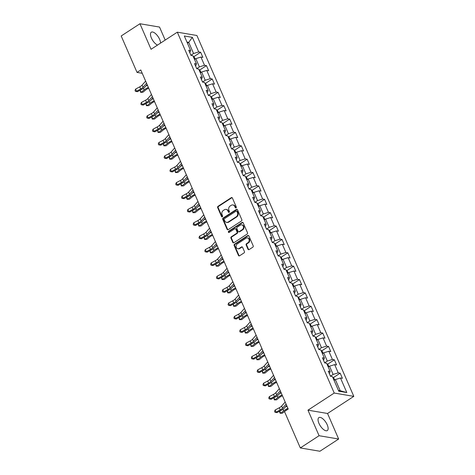 <?xml version="1.0" encoding="UTF-8"?>
<svg xmlns="http://www.w3.org/2000/svg" width="475" height="475" viewBox="0 0 475 475"><rect width="100%" height="100%" fill="white"/><g stroke="black" fill="none" stroke-linecap="round" stroke-linejoin="round"><path stroke-width="0.71" d="M236.022 207.884A0.683 0.57 -80.4 0 0 236.283 206.958L232.394 198.022A0.974 0.819 -80.4 0 0 231.295 197.659L218.037 206.298A0.974 0.819 -80.4 0 0 217.669 207.623L221.552 216.558A0.683 0.57 -80.4 0 0 222.585 215.888L222.08 214.73A3.111 2.618 -80.4 0 1 223.268 210.502L224.372 209.784A3.111 2.618 -80.4 0 1 226.064 209.404A3.111 2.618 -80.4 0 1 227.899 210.936L228.404 212.093A0.683 0.57 -80.4 0 0 229.431 211.422L228.932 210.265A3.111 2.618 -80.4 0 1 230.114 206.037L231.224 205.319A3.111 2.618 -80.4 0 1 232.91 204.939A3.111 2.618 -80.4 0 1 234.751 206.477L235.25 207.628A0.683 0.57 -80.4 0 0 236.022 207.884M327.216 424.781A7.731 3.307 56.9 0 0 318.867 417.608A7.731 3.307 56.9 0 0 318.963 423.385A7.731 3.307 56.9 0 0 327.311 430.558A7.731 3.307 56.9 0 0 327.216 424.781M160.568 43.094A7.731 3.307 56.9 0 0 159.648 39.389A7.731 3.307 56.9 0 0 151.293 32.217A7.731 3.307 56.9 0 0 151.388 37.994A7.731 3.307 56.9 0 0 157.504 45.089M248.003 249.238A0.974 0.819 -80.4 0 0 249.102 249.595L252.825 247.172A0.974 0.819 -80.4 0 0 253.193 245.854L248.876 235.927A0.974 0.819 -80.4 0 0 247.772 235.564L234.519 244.203A0.974 0.819 -80.4 0 0 234.145 245.522L238.468 255.455A0.974 0.819 -80.4 0 0 239.566 255.811L244.061 252.884A0.974 0.819 -80.4 0 0 244.429 251.566L242.583 247.315A0.974 0.819 -80.4 0 0 241.478 246.953L239.252 248.407A2.601 2.185 -80.4 0 1 237.838 248.722A2.601 2.185 -80.4 0 1 236.093 246.644A2.601 2.185 -80.4 0 1 237.298 243.907L246.02 238.218A2.601 2.185 -80.4 0 1 247.433 237.904A2.601 2.185 -80.4 0 1 249.179 239.982A2.601 2.185 -80.4 0 1 247.98 242.719L246.525 243.663A0.974 0.819 -80.4 0 0 246.157 244.987L248.003 249.238L248.532 249.328A0.974 0.819 -80.4 0 0 248.852 249.708M307.966 410.168L319.075 435.712L300.319 447.937L319.901 451.25L338.657 439.025L327.548 413.482L353.81 396.364L334.228 393.051L307.966 410.168L327.548 413.482M165.193 40.078L159.529 27.063L139.947 23.75L151.056 49.293L177.312 32.181L334.228 393.051M139.947 23.75L121.19 35.975L137.032 72.408L142.227 73.287M300.319 447.937L284.478 411.504L288.23 409.058L140.784 69.962L137.032 72.408M241.442 221.006A0.974 0.819 -80.4 0 0 241.817 219.688L237.5 209.754A0.974 0.819 -80.4 0 0 236.396 209.398L223.143 218.037A0.974 0.819 -80.4 0 0 222.769 219.355L227.086 229.283A0.974 0.819 -80.4 0 0 228.19 229.645L241.442 221.006M243.188 222.84L247.505 232.768A0.974 0.819 -80.4 0 1 247.137 234.092L233.878 242.731A0.974 0.819 -80.4 0 1 232.774 242.369L230.927 238.118A0.974 0.819 -80.4 0 1 231.301 236.799L236.675 233.296A0.974 0.819 -80.4 0 0 237.049 231.972L235.82 229.152A0.974 0.819 -80.4 0 0 234.715 228.796L229.122 232.441A0.683 0.57 -80.4 0 1 228.612 231.266L242.084 222.478A0.974 0.819 -80.4 0 1 243.188 222.84M353.81 396.364L196.893 35.494L177.312 32.181M340.171 373.172L338.236 372.845L334.661 364.616L336.591 364.942L334.353 359.801L332.423 359.474L328.843 351.245L330.778 351.571L328.54 346.429L326.61 346.103L323.03 337.873L324.959 338.2L322.727 333.058L320.791 332.732L317.217 324.502L319.147 324.829L316.914 319.687L314.978 319.354L311.404 311.131L313.334 311.457L311.095 306.31L309.166 305.983L305.585 297.754L307.521 298.08L305.282 292.938L303.353 292.612L299.772 284.382L301.702 284.709L299.47 279.567L297.534 279.241L293.96 271.011L295.889 271.338L293.657 266.196L291.721 265.869L288.147 257.64L290.077 257.967L287.838 252.825L285.908 252.498L282.328 244.269L284.264 244.595L282.025 239.453L280.096 239.127L276.515 230.898L278.445 231.224L276.212 226.082L274.277 225.756L270.702 217.526L272.632 217.853L270.4 212.705L268.464 212.378L264.89 204.155L266.819 204.482L264.581 199.334L262.651 199.007L259.071 190.778L261.007 191.104L258.768 185.963L256.838 185.636L253.258 177.407L255.188 177.733L252.955 172.591L251.02 172.265L247.445 164.035L249.375 164.362L247.143 159.22L245.207 158.893L241.632 150.664L243.562 150.991L241.324 145.849L239.394 145.522L235.814 137.293L237.749 137.619L235.511 132.477L233.581 132.151L230.001 123.922L231.931 124.248L229.698 119.106L227.763 118.78L224.188 110.55L226.118 110.877L223.885 105.729L221.95 105.403L218.375 97.173L220.305 97.506L218.067 92.358L216.137 92.031L212.557 83.802L214.492 84.128L212.254 78.987L210.324 78.66L206.744 70.431L208.673 70.757L206.441 65.615L204.505 65.289L200.931 57.059L202.861 57.386L200.628 52.244L198.692 51.917L192.357 37.347L184.312 35.981L190.647 50.558L188.717 50.231L190.956 55.373L192.886 55.7L196.466 63.929L194.53 63.603L196.769 68.744L198.698 69.071L202.279 77.3L200.343 76.974L202.582 82.116L204.511 82.442L208.092 90.672L206.162 90.345L208.394 95.487L210.33 95.813L213.904 104.043L211.975 103.716L214.213 108.858L216.143 109.185L219.723 117.414L217.787 117.087L220.026 122.229L221.956 122.556L225.536 130.785L223.6 130.459L225.839 135.607L227.768 135.933L231.349 144.162L229.419 143.83L231.652 148.978L233.587 149.304L237.162 157.534L235.232 157.207L237.47 162.349L239.4 162.676L242.98 170.905L241.045 170.578L243.283 175.72L245.213 176.047L248.793 184.276L246.857 183.95L249.096 189.092L251.026 189.418L254.606 197.648L252.676 197.321L254.909 202.463L256.844 202.789L260.419 211.019L258.489 210.692L260.728 215.834L262.657 216.161L266.238 224.39L264.302 224.063L266.54 229.205L268.47 229.532L272.05 237.761L270.115 237.435L272.353 242.583L274.283 242.909L277.863 251.138L275.933 250.806L278.166 255.954L280.102 256.28L283.676 264.51L281.746 264.183L283.985 269.325L285.914 269.652L289.495 277.881L287.559 277.554L289.798 282.696L291.727 283.023L295.308 291.252L293.372 290.926L295.61 296.067L297.54 296.394L301.12 304.623L299.191 304.297L301.423 309.439L303.359 309.765L306.933 317.995L305.003 317.668L307.242 322.81L309.172 323.137L312.752 331.366L310.816 331.039L313.055 336.181L314.984 336.514L318.565 344.737L316.629 344.411L318.867 349.558L320.797 349.885L324.378 358.114L322.448 357.782L324.68 362.93L326.616 363.256L330.19 371.486L328.261 371.159L330.499 376.301L332.429 376.628L338.764 391.198L346.809 392.558L340.474 377.987L342.404 378.314L340.171 373.172L333.343 377.619M328.261 367.044L329.543 366.213L333.117 374.442L330.446 376.182M333.117 374.442L338.236 372.845M329.543 366.213L334.661 364.616M330.19 371.486L329.353 373.677M322.448 353.673L323.724 352.842L327.305 361.071L324.633 362.811M327.305 361.071L332.423 359.474M323.724 352.842L328.843 351.245M324.378 358.114L323.54 360.305M316.635 340.302L317.912 339.471L321.492 347.7L318.82 349.44M321.492 347.7L326.61 346.103M317.912 339.471L323.03 337.873M318.565 344.737L317.728 346.928M310.822 326.931L312.099 326.099L315.673 334.329L313.001 336.068M315.673 334.329L320.791 332.732M312.099 326.099L317.217 324.502M312.752 331.366L311.915 333.557M305.003 313.559L306.286 312.728L309.86 320.957L307.188 322.697M309.86 320.957L314.978 319.354M306.286 312.728L311.404 311.131M306.933 317.995L306.096 320.186M299.191 300.188L300.467 299.357L304.048 307.58L301.376 309.326M304.048 307.58L309.166 305.983M300.467 299.357L305.585 297.754M301.12 304.623L300.283 306.814M293.378 286.817L294.654 285.98L298.235 294.209L295.563 295.955M298.235 294.209L303.353 292.612M294.654 285.98L299.772 284.382M295.308 291.252L294.47 293.443M287.565 273.446L288.842 272.608L292.416 280.838L289.744 282.583M292.416 280.838L297.534 279.241M288.842 272.608L293.96 271.011M289.495 277.881L288.658 280.072M281.746 260.068L283.029 259.237L286.603 267.467L283.931 269.206M286.603 267.467L291.721 265.869M283.029 259.237L288.147 257.64M283.676 264.51L282.839 266.701M275.933 246.697L277.21 245.866L280.79 254.095L278.118 255.835M280.79 254.095L285.908 252.498M277.21 245.866L282.328 244.269M277.863 251.138L277.026 253.329M270.121 233.326L271.397 232.495L274.978 240.724L272.306 242.464M274.978 240.724L280.096 239.127M271.397 232.495L276.515 230.898M272.05 237.761L271.213 239.952M264.308 219.955L265.584 219.123L269.159 227.353L266.487 229.092M269.159 227.353L274.277 225.756M265.584 219.123L270.702 217.526M266.238 224.39L265.4 226.581M258.489 206.583L259.772 205.752L263.346 213.982L260.674 215.721M263.346 213.982L268.464 212.378M259.772 205.752L264.89 204.155M260.419 211.019L259.582 213.21M252.676 193.212L253.953 192.375L257.533 200.604L254.861 202.35M257.533 200.604L262.651 199.007M253.953 192.375L259.071 190.778M254.606 197.648L253.769 199.838M246.863 179.841L248.14 179.004L251.72 187.233L249.048 188.979M251.72 187.233L256.838 185.636M248.14 179.004L253.258 177.407M248.793 184.276L247.956 186.467M241.051 166.47L242.327 165.632L245.902 173.862L243.23 175.607M245.902 173.862L251.02 172.265M242.327 165.632L247.445 164.035M242.98 170.905L242.143 173.096M235.232 153.092L236.514 152.261L240.089 160.491L237.417 162.23M240.089 160.491L245.207 158.893M236.514 152.261L241.632 150.664M237.162 157.534L236.324 159.725M229.419 139.721L230.696 138.89L234.276 147.119L231.604 148.859M234.276 147.119L239.394 145.522M230.696 138.89L235.814 137.293M231.349 144.162L230.512 146.353M223.606 126.35L224.883 125.519L228.463 133.748L225.791 135.488M228.463 133.748L233.581 132.151M224.883 125.519L230.001 123.922M225.536 130.785L224.699 132.976M217.793 112.979L219.07 112.147L222.644 120.377L219.973 122.117M222.644 120.377L227.763 118.78M219.07 112.147L224.188 110.55M219.723 117.414L218.886 119.605M211.975 99.607L213.257 98.776L216.832 107.006L214.16 108.745M216.832 107.006L221.95 105.403M213.257 98.776L218.375 97.173M213.904 104.043L213.067 106.234M206.162 86.236L207.438 85.399L211.019 93.628L208.347 95.374M211.019 93.628L216.137 92.031M207.438 85.399L212.557 83.802M208.092 90.672L207.254 92.862M200.349 72.865L201.626 72.028L205.206 80.257L202.534 82.003M205.206 80.257L210.324 78.66M201.626 72.028L206.744 70.431M202.279 77.3L201.442 79.491M194.536 59.488L195.813 58.657L199.387 66.886L196.715 68.626M199.387 66.886L204.505 65.289M195.813 58.657L200.931 57.059M196.466 63.929L195.629 66.12M187.453 43.207L188.729 42.37L193.574 53.515L190.902 55.254M193.574 53.515L198.692 51.917M186.96 42.073L188.729 42.37L192.357 37.347M190.647 50.558L189.81 52.749M319.075 435.712L338.657 439.025M338.432 390.432L340.201 390.729L335.356 379.584L334.079 380.422M340.201 390.729L346.809 392.558M335.356 379.584L340.474 377.987M193.8 56.691L200.628 52.244M199.613 70.062L206.441 65.615M205.426 83.44L212.254 78.987M211.244 96.811L218.067 92.358M217.057 110.182L223.885 105.729M222.87 123.553L229.698 119.106M228.683 136.925L235.511 132.477M234.502 150.296L241.324 145.849M240.314 163.667L247.143 159.22M246.127 177.038L252.955 172.591M251.94 190.416L258.768 185.963M257.759 203.787L264.581 199.334M263.572 217.158L270.4 212.705M269.384 230.529L276.212 226.082M275.197 243.901L282.025 239.453M281.016 257.272L287.838 252.825M286.829 270.643L293.657 266.196M292.642 284.02L299.47 279.567M298.454 297.392L305.282 292.938M304.273 310.763L311.095 306.31M310.086 324.134L316.914 319.687M315.899 337.505L322.727 333.058M321.712 350.877L328.54 346.429M327.53 364.248L334.353 359.801M235.933 207.931A0.683 0.57 -80.4 0 1 235.778 207.723L235.279 206.566A3.111 2.618 -80.4 0 0 233.439 205.034L232.91 204.939M226.064 209.404L226.593 209.493A3.111 2.618 -80.4 0 1 228.428 211.031L228.932 212.183A0.683 0.57 -80.4 0 0 229.081 212.396M232.079 197.642A0.974 0.819 -80.4 0 0 231.824 197.748L218.565 206.388A0.974 0.819 -80.4 0 0 218.197 207.712L222.086 216.648A0.683 0.57 -80.4 0 0 222.235 216.861M237.179 209.374A0.974 0.819 -80.4 0 0 236.924 209.487L223.672 218.126A0.974 0.819 -80.4 0 0 223.297 219.444L227.614 229.377A0.974 0.819 -80.4 0 0 227.935 229.757M236.871 211.357A0.683 0.57 -80.4 0 0 236.099 211.102L224.461 218.684A0.683 0.57 -80.4 0 0 224.206 219.61L224.734 220.828A3.111 2.618 -80.4 0 0 226.569 222.365A3.111 2.618 -80.4 0 0 228.261 221.985L236.217 216.802A3.111 2.618 -80.4 0 0 237.399 212.574L236.871 211.357L237.399 211.446A0.683 0.57 -80.4 0 0 236.995 211.108L236.467 211.019M226.569 222.365L227.103 222.454A3.111 2.618 -80.4 0 0 228.79 222.074L228.261 221.985M237.399 211.446L237.928 212.663A3.111 2.618 -80.4 0 1 236.746 216.891L228.79 222.074M235.244 228.677L235.778 228.766A0.974 0.819 -80.4 0 1 236.348 229.241L237.577 232.061A0.974 0.819 -80.4 0 1 237.203 233.385L231.83 236.888A0.974 0.819 -80.4 0 0 231.456 238.207L233.308 242.458A0.974 0.819 -80.4 0 0 233.623 242.838M242.868 222.46A0.974 0.819 -80.4 0 0 242.612 222.567L229.14 231.355A0.683 0.57 -80.4 0 0 229.027 232.489M242.256 229.657A2.601 2.185 -80.4 0 0 243.455 226.919A2.601 2.185 -80.4 0 0 241.71 224.841A2.601 2.185 -80.4 0 0 240.297 225.156L237.221 227.163A0.974 0.819 -80.4 0 0 236.853 228.481L238.076 231.301A0.974 0.819 -80.4 0 0 239.18 231.663L242.256 229.657L242.784 229.746A2.601 2.185 -80.4 0 0 243.984 227.014A2.601 2.185 -80.4 0 0 242.238 224.93L241.71 224.841M238.652 231.782L239.18 231.871A0.974 0.819 -80.4 0 0 239.709 231.752L239.18 231.663M242.784 229.746L239.709 231.752M247.433 237.904L247.962 237.993A2.601 2.185 -80.4 0 1 249.713 240.071A2.601 2.185 -80.4 0 1 248.508 242.808L247.053 243.758A0.974 0.819 -80.4 0 0 246.685 245.076L248.532 249.328M237.838 248.722L238.367 248.811A2.601 2.185 -80.4 0 0 239.78 248.496L239.252 248.407M242.262 246.935A0.974 0.819 -80.4 0 0 242.013 247.042L239.78 248.496M248.556 235.541A0.974 0.819 -80.4 0 0 248.306 235.653L235.048 244.292A0.974 0.819 -80.4 0 0 234.68 245.611L238.996 255.544A0.974 0.819 -80.4 0 0 239.311 255.924M195.118 59.108L194.192 56.976L193.093 56.187M148.711 88.196L148.657 88.219A4.952 1.645 156.5 0 0 145.843 89.858L142.844 92.281L141.134 92.334L144.139 89.912A7.434 2.47 -23.5 0 1 148.354 87.453L148.384 87.442M140.57 92.322L140.202 90.202L141.134 92.334L140.57 92.322M145.76 86.106A7.434 2.47 -23.5 0 1 147.422 85.31L147.452 85.298M146.561 83.25L143.023 87.263A4.952 1.645 -23.5 0 1 140.683 88.979L136.533 91.218L137.406 91.705L141.556 89.472A7.434 2.47 156.5 0 0 145.065 86.895L147.131 84.556M145.629 81.112L142.09 85.12A4.952 1.645 -23.5 0 1 139.751 86.842L135.601 89.074L136.533 91.218L135.411 91.313L135.037 90.458L135.601 89.074M137.406 91.705L135.411 91.313M200.931 72.479L200.005 70.353L198.912 69.558M154.523 101.567L154.47 101.591A4.952 1.645 156.5 0 0 151.656 103.229L148.657 105.658L146.953 105.711L149.952 103.283A7.434 2.47 -23.5 0 1 154.167 100.825L154.197 100.813M146.383 105.693L146.021 103.574L146.953 105.711L146.383 105.693M151.572 99.477A7.434 2.47 -23.5 0 1 153.235 98.681L153.265 98.669M206.75 85.85L205.823 83.725L204.725 82.929M160.342 114.938L160.283 114.962A4.952 1.645 156.5 0 0 157.474 116.601L154.47 119.029L152.766 119.082L155.764 116.654A7.434 2.47 -23.5 0 1 159.98 114.196L160.01 114.184M152.202 119.065L151.834 116.945L152.766 119.082L152.202 119.065M157.391 112.848A7.434 2.47 -23.5 0 1 159.048 112.052L159.078 112.041M152.38 96.627L148.835 100.635A4.952 1.645 -23.5 0 1 146.496 102.357L142.346 104.589L143.218 105.076L147.369 102.843A7.434 2.47 156.5 0 0 150.878 100.267L152.944 97.927M151.448 94.483L147.903 98.491A4.952 1.645 -23.5 0 1 145.564 100.213L141.413 102.446L142.346 104.589L141.223 104.684L140.855 103.829L141.413 102.446M143.218 105.076L141.223 104.684M158.193 109.998L154.648 114.006A4.952 1.645 -23.5 0 1 152.315 115.728L148.164 117.96L149.037 118.447L153.188 116.215A7.434 2.47 156.5 0 0 156.691 113.638L158.757 111.298M157.261 107.855L153.716 111.862A4.952 1.645 -23.5 0 1 151.382 113.584L147.232 115.817L148.164 117.96L147.042 118.055L146.668 117.2L147.232 115.817M149.037 118.447L147.042 118.055M212.562 99.228L211.636 97.096L210.538 96.3M166.155 128.309L166.096 128.333A4.952 1.645 156.5 0 0 163.287 129.972L160.289 132.4L158.579 132.454L161.583 130.025A7.434 2.47 -23.5 0 1 165.793 127.567L165.828 127.555M158.015 132.442L157.647 130.316L158.579 132.454L158.015 132.442M163.204 126.225A7.434 2.47 -23.5 0 1 164.867 125.424L164.896 125.412M218.375 112.599L217.449 110.467L216.351 109.672M171.968 141.681L171.914 141.704A4.952 1.645 156.5 0 0 169.1 143.343L166.102 145.772L164.392 145.825L167.396 143.397A7.434 2.47 -23.5 0 1 171.612 140.938L171.641 140.927M163.828 145.813L163.459 143.688L164.392 145.825L163.828 145.813M169.017 139.597A7.434 2.47 -23.5 0 1 170.679 138.795L170.709 138.783M224.188 125.97L223.262 123.838L222.169 123.043M177.781 155.052L177.727 155.076A4.952 1.645 156.5 0 0 174.913 156.714L171.914 159.143L170.21 159.196L173.209 156.768A7.434 2.47 -23.5 0 1 177.424 154.31L177.454 154.298M169.64 159.184L169.278 157.059L170.21 159.196L169.64 159.184M174.83 152.968A7.434 2.47 -23.5 0 1 176.492 152.166L176.522 152.154M164.006 123.369L160.467 127.383A4.952 1.645 -23.5 0 1 158.127 129.099L153.977 131.332L154.85 131.824L159 129.586A7.434 2.47 156.5 0 0 162.509 127.009L164.57 124.67M163.073 121.226L159.535 125.24A4.952 1.645 -23.5 0 1 157.195 126.956L153.045 129.188L153.977 131.332L152.855 131.433L152.481 130.572L153.045 129.188M154.85 131.824L152.855 131.433M169.818 136.741L166.28 140.754A4.952 1.645 -23.5 0 1 163.94 142.47L159.79 144.703L160.663 145.196L164.813 142.957A7.434 2.47 156.5 0 0 168.322 140.386L170.388 138.041M168.886 134.597L165.348 138.611A4.952 1.645 -23.5 0 1 163.008 140.327L158.858 142.559L159.79 144.703L158.668 144.804L158.294 143.943L158.858 142.559M160.663 145.196L158.668 144.804M175.637 150.112L172.092 154.126A4.952 1.645 -23.5 0 1 169.753 155.842L165.603 158.074L166.476 158.567L170.626 156.334A7.434 2.47 156.5 0 0 174.135 153.757L176.201 151.418M174.705 147.968L171.16 151.982A4.952 1.645 -23.5 0 1 168.821 153.698L164.671 155.931L165.603 158.074L164.481 158.175L164.112 157.314L164.671 155.931M166.476 158.567L164.481 158.175M181.45 163.483L177.905 167.497A4.952 1.645 -23.5 0 1 175.572 169.213L171.422 171.445L172.294 171.938L176.445 169.706A7.434 2.47 156.5 0 0 179.948 167.129L182.014 164.789M180.518 161.34L176.979 165.353A4.952 1.645 -23.5 0 1 174.64 167.069L170.489 169.302L171.422 171.445L170.299 171.546L169.925 170.691L170.489 169.302M172.294 171.938L170.299 171.546M187.263 176.854L183.724 180.868A4.952 1.645 -23.5 0 1 181.385 182.584L177.234 184.822L178.107 185.309L182.257 183.077A7.434 2.47 156.5 0 0 185.767 180.5L187.827 178.161M186.331 174.711L182.792 178.725A4.952 1.645 -23.5 0 1 180.453 180.441L176.302 182.679L177.234 184.822L176.112 184.917L175.738 184.062L176.302 182.679M178.107 185.309L176.112 184.917M193.076 190.232L189.537 194.239A4.952 1.645 -23.5 0 1 187.197 195.955L183.047 198.194L183.92 198.681L188.07 196.448A7.434 2.47 156.5 0 0 191.579 193.871L193.646 191.532M192.143 188.088L188.605 192.096A4.952 1.645 -23.5 0 1 186.265 193.818L182.115 196.05L183.047 198.194L181.925 198.289L181.551 197.434L182.115 196.05M183.92 198.681L181.925 198.289M198.894 203.603L195.35 207.611A4.952 1.645 -23.5 0 1 193.01 209.333L188.86 211.565L189.733 212.052L193.883 209.819A7.434 2.47 156.5 0 0 197.392 207.243L199.458 204.903M197.962 201.459L194.417 205.467A4.952 1.645 -23.5 0 1 192.078 207.189L187.928 209.422L188.86 211.565L187.738 211.66L187.37 210.805L187.928 209.422M189.733 212.052L187.738 211.66M204.707 216.974L201.162 220.982A4.952 1.645 -23.5 0 1 198.829 222.704L194.679 224.936L195.552 225.423L199.702 223.191A7.434 2.47 156.5 0 0 203.205 220.614L205.271 218.274M203.775 214.831L200.236 218.844A4.952 1.645 -23.5 0 1 197.897 220.56L193.747 222.793L194.679 224.936L193.557 225.031L193.183 224.176L193.747 222.793M195.552 225.423L193.557 225.031M210.52 230.345L206.981 234.359A4.952 1.645 -23.5 0 1 204.642 236.075L200.492 238.308L201.364 238.8L205.515 236.562A7.434 2.47 156.5 0 0 209.024 233.985L211.084 231.646M209.588 228.202L206.049 232.216A4.952 1.645 -23.5 0 1 203.71 233.932L199.559 236.164L200.492 238.308L199.369 238.408L198.995 237.547L199.559 236.164M201.364 238.8L199.369 238.408M216.333 243.717L212.794 247.73A4.952 1.645 -23.5 0 1 210.455 249.446L206.304 251.679L207.177 252.172L211.328 249.939A7.434 2.47 156.5 0 0 214.837 247.362L216.903 245.023M215.401 241.573L211.862 245.587A4.952 1.645 -23.5 0 1 209.523 247.303L205.372 249.535L206.304 251.679L205.182 251.78L204.808 250.919L205.372 249.535M207.177 252.172L205.182 251.78M222.152 257.088L218.607 261.102A4.952 1.645 -23.5 0 1 216.268 262.817L212.117 265.05L212.99 265.543L217.14 263.31A7.434 2.47 156.5 0 0 220.649 260.733L222.716 258.394M221.219 254.944L217.675 258.958A4.952 1.645 -23.5 0 1 215.335 260.674L211.185 262.907L212.117 265.05L211.001 265.151L210.627 264.29L211.185 262.907M212.99 265.543L211.001 265.151M227.964 270.459L224.42 274.473A4.952 1.645 -23.5 0 1 222.086 276.189L217.936 278.421L218.809 278.914L222.959 276.682A7.434 2.47 156.5 0 0 226.462 274.105L228.528 271.765M227.032 268.316L223.493 272.329A4.952 1.645 -23.5 0 1 221.154 274.045L217.004 276.278L217.936 278.421L216.814 278.522L216.44 277.667L217.004 276.278M218.809 278.914L216.814 278.522M233.777 283.83L230.238 287.844A4.952 1.645 -23.5 0 1 227.899 289.56L223.749 291.798L224.622 292.285L228.772 290.053A7.434 2.47 156.5 0 0 232.281 287.476L234.341 285.137M232.845 281.687L229.306 285.701A4.952 1.645 -23.5 0 1 226.967 287.417L222.817 289.655L223.749 291.798L222.627 291.893L222.252 291.038L222.817 289.655M224.622 292.285L222.627 291.893M239.59 297.207L236.051 301.215A4.952 1.645 -23.5 0 1 233.712 302.937L229.562 305.17L230.434 305.657L234.585 303.424A7.434 2.47 156.5 0 0 238.094 300.847L240.16 298.508M238.658 295.064L235.119 299.072A4.952 1.645 -23.5 0 1 232.78 300.794L228.629 303.026L229.562 305.17L228.439 305.265L228.065 304.41L228.629 303.026M230.434 305.657L228.439 305.265M245.409 310.579L241.864 314.587A4.952 1.645 -23.5 0 1 239.525 316.308L235.374 318.541L236.247 319.028L240.403 316.795A7.434 2.47 156.5 0 0 243.907 314.218L245.973 311.879M244.477 308.435L240.932 312.443A4.952 1.645 -23.5 0 1 238.592 314.165L234.442 316.397L235.374 318.541L234.258 318.636L233.884 317.781L234.442 316.397M236.247 319.028L234.258 318.636M251.222 323.95L247.677 327.958A4.952 1.645 -23.5 0 1 245.343 329.68L241.193 331.912L242.066 332.399L246.216 330.167A7.434 2.47 156.5 0 0 249.719 327.59L251.786 325.25M250.289 321.807L246.751 325.82A4.952 1.645 -23.5 0 1 244.411 327.536L240.261 329.769L241.193 331.912L240.071 332.007L239.697 331.152L240.261 329.769M242.066 332.399L240.071 332.007M257.034 337.321L253.496 341.335A4.952 1.645 -23.5 0 1 251.156 343.051L247.006 345.283L247.879 345.776L252.029 343.538A7.434 2.47 156.5 0 0 255.538 340.961L257.598 338.622M256.102 335.178L252.563 339.192A4.952 1.645 -23.5 0 1 250.224 340.907L246.074 343.14L247.006 345.283L245.884 345.384L245.51 344.523L246.074 343.14M247.879 345.776L245.884 345.384M262.847 350.692L259.308 354.706A4.952 1.645 -23.5 0 1 256.969 356.422L252.819 358.655L253.692 359.147L257.842 356.915A7.434 2.47 156.5 0 0 261.351 354.338L263.417 351.999M261.915 348.549L258.376 352.563A4.952 1.645 -23.5 0 1 256.037 354.279L251.887 356.511L252.819 358.655L251.697 358.756L251.328 357.895L251.887 356.511M253.692 359.147L251.697 358.756M268.666 364.064L265.121 368.077A4.952 1.645 -23.5 0 1 262.782 369.793L258.632 372.026L259.504 372.519L263.661 370.286A7.434 2.47 156.5 0 0 267.164 367.709L269.23 365.37M267.734 361.92L264.189 365.934A4.952 1.645 -23.5 0 1 261.856 367.65L257.699 369.883L258.632 372.026L257.515 372.127L257.141 371.266L257.699 369.883M259.504 372.519L257.515 372.127M230.007 139.341L229.081 137.21L227.982 136.414M183.599 168.423L183.54 168.447A4.952 1.645 156.5 0 0 180.732 170.086L177.727 172.514L176.023 172.567L179.022 170.139A7.434 2.47 -23.5 0 1 183.237 167.681L183.267 167.669M175.459 172.556L175.091 170.43L176.023 172.567L175.459 172.556M180.648 166.339A7.434 2.47 -23.5 0 1 182.305 165.543L182.335 165.526M235.82 152.713L234.893 150.581L233.795 149.791M189.412 181.794L189.353 181.824A4.952 1.645 156.5 0 0 186.544 183.457L183.546 185.885L181.836 185.939L184.84 183.51A7.434 2.47 -23.5 0 1 189.05 181.058L189.086 181.04M181.272 185.927L180.904 183.801L181.836 185.939L181.272 185.927M186.461 179.71A7.434 2.47 -23.5 0 1 188.124 178.915L188.153 178.897M241.632 166.084L240.706 163.952L239.614 163.162M195.225 195.172L195.172 195.195A4.952 1.645 156.5 0 0 192.357 196.834L189.359 199.257L187.649 199.31L190.653 196.888A7.434 2.47 -23.5 0 1 194.869 194.429L194.898 194.417M186.723 197.172L187.649 199.31L187.085 199.298L186.711 198.443L186.717 197.178M192.274 193.082A7.434 2.47 -23.5 0 1 193.937 192.286L193.966 192.274M247.445 179.455L246.519 177.329L245.427 176.534M201.038 208.543L200.984 208.567A4.952 1.645 156.5 0 0 198.17 210.205L195.172 212.634L193.467 212.687L196.466 210.259A7.434 2.47 -23.5 0 1 200.682 207.801L200.711 207.789M192.898 212.669L192.535 210.55L193.467 212.687L192.898 212.669M198.087 206.453A7.434 2.47 -23.5 0 1 199.749 205.657L199.779 205.645M253.264 192.826L252.338 190.701L251.239 189.905M206.857 221.914L206.797 221.938A4.952 1.645 156.5 0 0 203.989 223.577L200.984 226.005L199.28 226.058L202.279 223.63A7.434 2.47 -23.5 0 1 206.494 221.172L206.524 221.16M198.716 226.041L198.348 223.921L199.28 226.058L198.716 226.041M203.906 219.824A7.434 2.47 -23.5 0 1 205.562 219.028L205.592 219.017M259.077 206.203L258.151 204.072L257.052 203.276M212.669 235.285L212.61 235.309A4.952 1.645 156.5 0 0 209.802 236.948L206.803 239.376L205.093 239.43L208.098 237.001A7.434 2.47 -23.5 0 1 212.307 234.543L212.343 234.531M204.529 239.418L204.161 237.292L205.093 239.43L204.529 239.418M209.718 233.201A7.434 2.47 -23.5 0 1 211.381 232.4L211.411 232.388M264.89 219.575L263.963 217.443L262.871 216.648M218.482 248.657L218.429 248.68A4.952 1.645 156.5 0 0 215.614 250.319L212.616 252.748L210.906 252.801L213.91 250.373A7.434 2.47 -23.5 0 1 218.126 247.914L218.156 247.902M210.342 252.789L209.974 250.663L210.906 252.801L210.342 252.789M215.531 246.572A7.434 2.47 -23.5 0 1 217.194 245.771L217.223 245.759M270.702 232.946L269.776 230.814L268.684 230.019M224.295 262.028L224.242 262.052A4.952 1.645 156.5 0 0 221.433 263.69L218.429 266.119L216.725 266.172L219.723 263.744A7.434 2.47 -23.5 0 1 223.939 261.286L223.968 261.274M216.155 266.16L215.792 264.035L216.725 266.172L216.155 266.16M221.344 259.944A7.434 2.47 -23.5 0 1 223.007 259.142L223.036 259.13M276.521 246.317L275.595 244.186L274.497 243.39M230.114 275.399L230.054 275.423A4.952 1.645 156.5 0 0 227.246 277.062L224.242 279.49L222.537 279.543L225.536 277.115A7.434 2.47 -23.5 0 1 229.752 274.663L229.781 274.645M221.973 279.532L221.605 277.406L222.537 279.543L221.973 279.532M227.163 273.315A7.434 2.47 -23.5 0 1 228.819 272.519L228.849 272.502M282.334 259.688L281.408 257.557L280.309 256.767M235.927 288.77L235.867 288.8A4.952 1.645 156.5 0 0 233.059 290.433L230.06 292.861L228.35 292.915L231.355 290.486A7.434 2.47 -23.5 0 1 235.564 288.034L235.6 288.016M227.424 290.777L228.35 292.915L227.786 292.903L227.412 292.048L227.418 290.777M232.976 286.686A7.434 2.47 -23.5 0 1 234.638 285.891L234.668 285.879M288.147 273.06L287.221 270.928L286.128 270.138M241.739 302.147L241.686 302.171A4.952 1.645 156.5 0 0 238.872 303.81L235.873 306.233L234.163 306.286L237.167 303.863A7.434 2.47 -23.5 0 1 241.383 301.405L241.413 301.393M233.599 306.274L233.231 304.154L234.163 306.286L233.599 306.274M238.788 300.058A7.434 2.47 -23.5 0 1 240.451 299.262L240.481 299.25M293.96 286.431L293.033 284.305L291.941 283.51M247.552 315.519L247.499 315.543A4.952 1.645 156.5 0 0 244.69 317.181L241.686 319.61L239.982 319.663L242.98 317.235A7.434 2.47 -23.5 0 1 247.196 314.777L247.226 314.765M239.412 319.645L239.05 317.526L239.982 319.663L239.412 319.645M244.601 313.429A7.434 2.47 -23.5 0 1 246.264 312.633L246.293 312.621M299.778 299.808L298.852 297.677L297.754 296.881M253.371 328.89L253.312 328.914A4.952 1.645 156.5 0 0 250.503 330.553L247.499 332.981L245.795 333.034L248.793 330.606A7.434 2.47 -23.5 0 1 253.009 328.148L253.038 328.136M245.231 333.022L244.862 330.897L245.795 333.034L245.231 333.022M250.42 326.8A7.434 2.47 -23.5 0 1 252.077 326.004L252.106 325.992M305.591 313.179L304.665 311.048L303.567 310.252M259.184 342.261L259.124 342.285A4.952 1.645 156.5 0 0 256.316 343.924L253.317 346.352L251.607 346.406L254.612 343.977A7.434 2.47 -23.5 0 1 258.827 341.519L258.857 341.507M251.043 346.394L250.675 344.268L251.607 346.406L251.043 346.394M256.233 340.177A7.434 2.47 -23.5 0 1 257.895 339.376L257.925 339.364M311.404 326.551L310.478 324.419L309.385 323.623M264.997 355.633L264.943 355.656A4.952 1.645 156.5 0 0 262.129 357.295L259.13 359.723L257.42 359.777L260.425 357.348A7.434 2.47 -23.5 0 1 264.64 354.89L264.67 354.878M256.856 359.765L256.488 357.639L257.42 359.777L256.856 359.765M262.046 353.548A7.434 2.47 -23.5 0 1 263.708 352.747L263.738 352.735M317.223 339.922L316.291 337.79L315.198 336.995M270.809 369.004L270.756 369.027A4.952 1.645 156.5 0 0 267.947 370.666L264.943 373.095L263.239 373.148L266.238 370.72A7.434 2.47 -23.5 0 1 270.453 368.262L270.483 368.25M262.669 373.136L262.307 371.011L263.239 373.148L262.669 373.136M267.858 366.92A7.434 2.47 -23.5 0 1 269.521 366.118L269.551 366.106M323.036 353.293L322.109 351.162L321.011 350.366M276.628 382.375L276.569 382.399A4.952 1.645 156.5 0 0 273.76 384.037L270.756 386.466L269.052 386.519L272.05 384.091A7.434 2.47 -23.5 0 1 276.266 381.639L276.296 381.621M268.488 386.508L268.12 384.382L269.052 386.519L268.488 386.508M273.677 380.291A7.434 2.47 -23.5 0 1 275.334 379.495L275.363 379.478M328.848 366.664L327.922 364.533L326.824 363.743M282.441 395.752L282.382 395.776A4.952 1.645 156.5 0 0 279.573 397.409L276.575 399.837L274.865 399.891L277.869 397.462A7.434 2.47 -23.5 0 1 282.085 395.01L282.114 394.992M274.301 399.879L273.933 397.753L274.865 399.891L274.301 399.879M279.49 393.662A7.434 2.47 -23.5 0 1 281.152 392.867L281.182 392.855M274.479 377.435L270.934 381.449A4.952 1.645 -23.5 0 1 268.601 383.165L264.45 385.397L265.323 385.89L269.473 383.657A7.434 2.47 156.5 0 0 272.977 381.081L275.043 378.741M273.547 375.292L270.008 379.305A4.952 1.645 -23.5 0 1 267.668 381.021L263.518 383.26L264.45 385.397L263.328 385.498L262.954 384.643L263.518 383.26M265.323 385.89L263.328 385.498M280.292 390.806L276.753 394.82A4.952 1.645 -23.5 0 1 274.413 396.536L270.263 398.774L271.136 399.261L275.286 397.029A7.434 2.47 156.5 0 0 278.795 394.452L280.862 392.113M279.359 388.669L275.821 392.677A4.952 1.645 -23.5 0 1 273.481 394.392L269.331 396.631L270.263 398.774L269.141 398.869L268.767 398.014L269.331 396.631M271.136 399.261L269.141 398.869M334.661 380.036L333.735 377.904L332.642 377.114M287.886 409.284A4.952 1.645 156.5 0 0 285.386 410.786L284.567 411.445M284.483 411.516L282.387 413.214L280.678 413.268L283.682 410.839A7.434 2.47 -23.5 0 1 287.897 408.381L287.927 408.369M279.751 411.124L280.678 413.268L280.113 413.25L279.739 412.395L279.745 411.13M285.303 407.033A7.434 2.47 -23.5 0 1 286.965 406.238L286.995 406.226M286.104 404.183L282.566 408.191A4.952 1.645 -23.5 0 1 280.226 409.913L276.076 412.146L276.949 412.633L281.099 410.4A7.434 2.47 156.5 0 0 284.608 407.823L286.674 405.484M285.172 402.04L281.633 406.048A4.952 1.645 -23.5 0 1 279.294 407.77L275.144 410.002L276.076 412.146L274.954 412.241L274.586 411.386L275.144 410.002M276.949 412.633L274.954 412.241M235.279 206.566L234.751 206.477M228.932 212.183L228.404 212.093M228.428 211.031L227.899 210.936M222.086 216.648L221.552 216.558M218.197 207.712L217.669 207.623M218.565 206.388L218.037 206.298M231.824 197.748L231.295 197.659M235.778 207.723L235.25 207.628M227.614 229.377L227.086 229.283M223.297 219.444L222.769 219.355M223.672 218.126L223.143 218.037M236.924 209.487L236.396 209.398M236.746 216.891L236.217 216.802M237.928 212.663L237.399 212.574M233.308 242.458L232.774 242.369M231.456 238.207L230.927 238.118M231.83 236.888L231.301 236.799M237.203 233.385L236.675 233.296M237.577 232.061L237.049 231.972M236.348 229.241L235.82 229.152M229.14 231.355L228.612 231.266M242.612 222.567L242.084 222.478M246.685 245.076L246.157 244.987M247.053 243.758L246.525 243.663M248.508 242.808L247.98 242.719M242.013 247.042L241.478 246.953M238.996 255.544L238.468 255.455M234.68 245.611L234.145 245.522M235.048 244.292L234.519 244.203M248.306 235.653L247.772 235.564M143.444 88.308L144.139 89.912M147.422 85.31L148.354 87.453M143.023 87.263L142.09 85.12M140.683 88.979L139.751 86.842M149.257 101.68L149.952 103.283M153.235 98.681L154.167 100.825M155.07 115.051L155.764 116.654M159.048 112.052L159.98 114.196M148.835 100.635L147.903 98.491M146.496 102.357L145.564 100.213M154.648 114.006L153.716 111.862M152.315 115.728L151.382 113.584M160.882 128.428L161.583 130.025M164.867 125.424L165.793 127.567M166.701 141.799L167.396 143.397M170.679 138.795L171.612 140.938M172.514 155.171L173.209 156.768M176.492 152.166L177.424 154.31M160.467 127.383L159.535 125.24M158.127 129.099L157.195 126.956M166.28 140.754L165.348 138.611M163.94 142.47L163.008 140.327M172.092 154.126L171.16 151.982M169.753 155.842L168.821 153.698M177.905 167.497L176.979 165.353M175.572 169.213L174.64 167.069M183.724 180.868L182.792 178.725M181.385 182.584L180.453 180.441M189.537 194.239L188.605 192.096M187.197 195.955L186.265 193.818M195.35 207.611L194.417 205.467M193.01 209.333L192.078 207.189M201.162 220.982L200.236 218.844M198.829 222.704L197.897 220.56M206.981 234.359L206.049 232.216M204.642 236.075L203.71 233.932M212.794 247.73L211.862 245.587M210.455 249.446L209.523 247.303M218.607 261.102L217.675 258.958M216.268 262.817L215.335 260.674M224.42 274.473L223.493 272.329M222.086 276.189L221.154 274.045M230.238 287.844L229.306 285.701M227.899 289.56L226.967 287.417M236.051 301.215L235.119 299.072M233.712 302.937L232.78 300.794M241.864 314.587L240.932 312.443M239.525 316.308L238.592 314.165M247.677 327.958L246.751 325.82M245.343 329.68L244.411 327.536M253.496 341.335L252.563 339.192M251.156 343.051L250.224 340.907M259.308 354.706L258.376 352.563M256.969 356.422L256.037 354.279M265.121 368.077L264.189 365.934M262.782 369.793L261.856 367.65M178.327 168.542L179.022 170.139M182.305 165.543L183.237 167.681M184.14 181.913L184.84 183.51M188.124 178.915L189.05 181.058M189.958 195.284L190.653 196.888M193.937 192.286L194.869 194.429M195.771 208.656L196.466 210.259M199.749 205.657L200.682 207.801M201.584 222.027L202.279 223.63M205.562 219.028L206.494 221.172M207.397 235.404L208.098 237.001M211.381 232.4L212.307 234.543M213.216 248.775L213.91 250.373M217.194 245.771L218.126 247.914M219.028 262.147L219.723 263.744M223.007 259.142L223.939 261.286M224.841 275.518L225.536 277.115M228.819 272.519L229.752 274.663M230.654 288.889L231.355 290.486M234.638 285.891L235.564 288.034M236.473 302.26L237.167 303.863M240.451 299.262L241.383 301.405M242.286 315.632L242.98 317.235M246.264 312.633L247.196 314.777M248.098 329.003L248.793 330.606M252.077 326.004L253.009 328.148M253.911 342.38L254.612 343.977M257.895 339.376L258.827 341.519M259.73 355.751L260.425 357.348M263.708 352.747L264.64 354.89M265.543 369.122L266.238 370.72M269.521 366.118L270.453 368.262M271.356 382.494L272.05 384.091M275.334 379.495L276.266 381.639M277.168 395.865L277.869 397.462M281.152 392.867L282.085 395.01M270.934 381.449L270.008 379.305M268.601 383.165L267.668 381.021M276.753 394.82L275.821 392.677M274.413 396.536L273.481 394.392M282.987 409.236L283.682 410.839M286.965 406.238L287.897 408.381M282.566 408.191L281.633 406.048M280.226 409.913L279.294 407.77"/></g></svg>
